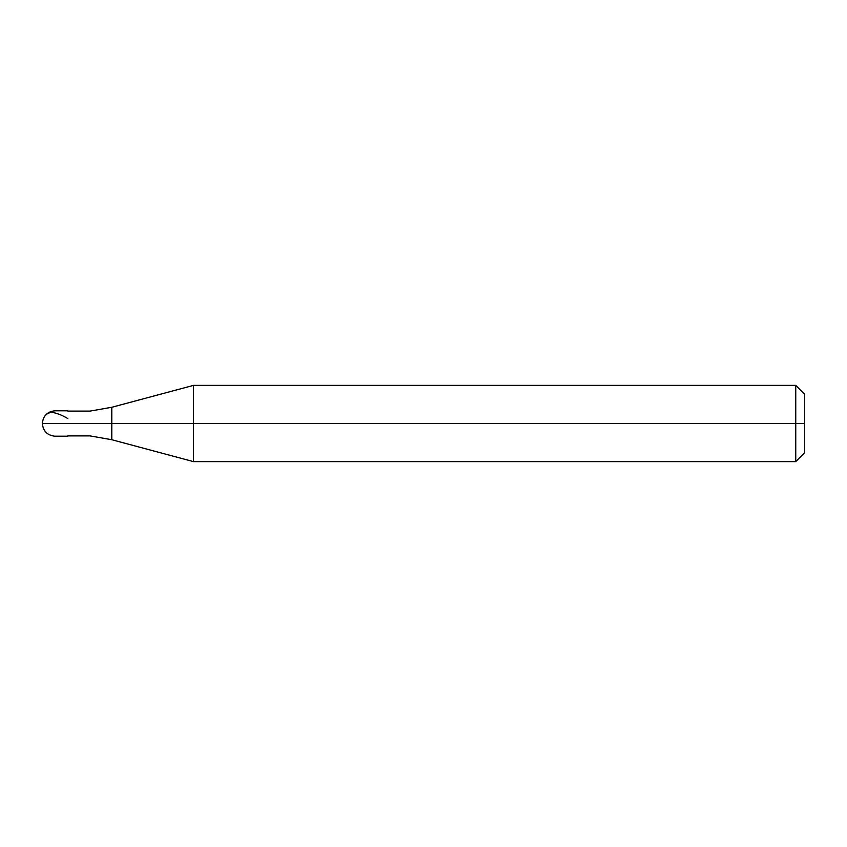 <?xml version="1.0" encoding="UTF-8"?>
<svg xmlns="http://www.w3.org/2000/svg" width="847" height="847" viewBox="0 0 847 847"><rect width="100%" height="100%" fill="white"/><g stroke="black" fill="none" stroke-linecap="round" stroke-linejoin="round"><path stroke-width="1.27" d="M67.76 436.205L55.055 436.205C47.358 435.432 43.123 431.197 42.35 423.5L55.055 423.5C55.055 439.879 55.055 439.879 55.055 423.5C55.055 439.879 55.055 439.879 55.055 423.5L67.76 423.5C67.76 439.879 67.76 439.879 67.76 423.5C67.76 439.879 67.76 439.879 67.76 423.5C67.76 407.121 67.76 407.121 67.76 423.5L42.35 423.5C43.038 416.459 46.331 412.743 52.228 412.341C57.628 413.41 62.805 415.475 67.76 418.534M55.055 423.5C55.055 407.121 55.055 407.121 55.055 423.5C55.055 407.121 55.055 407.121 55.055 423.5M67.76 423.5L89.994 423.5C89.994 439.477 89.994 439.477 89.994 423.5C89.994 439.477 89.994 439.477 89.994 423.5L111.804 423.5L111.804 439.731L111.804 423.5L111.804 439.731L111.804 423.5L193.465 423.5L193.465 461.615L193.465 423.5L193.465 461.615L193.465 423.5L795.757 423.5L795.757 461.615L795.757 423.5L795.757 461.615L795.757 423.5L804.65 423.5L804.65 452.722L804.65 394.279L804.65 423.5L795.757 423.5L795.757 385.385L795.757 423.5L193.465 423.5L193.465 385.385L193.465 423.5L111.804 423.5L111.804 407.269L111.804 423.5L89.994 423.5C89.994 407.523 89.994 407.523 89.994 423.5L67.76 423.5M89.994 423.5C89.994 407.523 89.994 407.523 89.994 423.5M111.804 423.5L111.804 407.269L111.804 423.5M193.465 423.5L193.465 385.385L193.465 423.5M795.757 423.5L795.757 385.385L795.757 423.5M67.76 410.795L55.055 410.795C47.358 411.568 43.123 415.803 42.35 423.5M67.76 435.887L89.994 435.887L111.804 439.731L193.465 461.615L795.757 461.615L804.65 452.722M67.76 411.113L89.994 411.113L111.804 407.269L193.465 385.385L795.757 385.385L804.65 394.279"/></g></svg>
